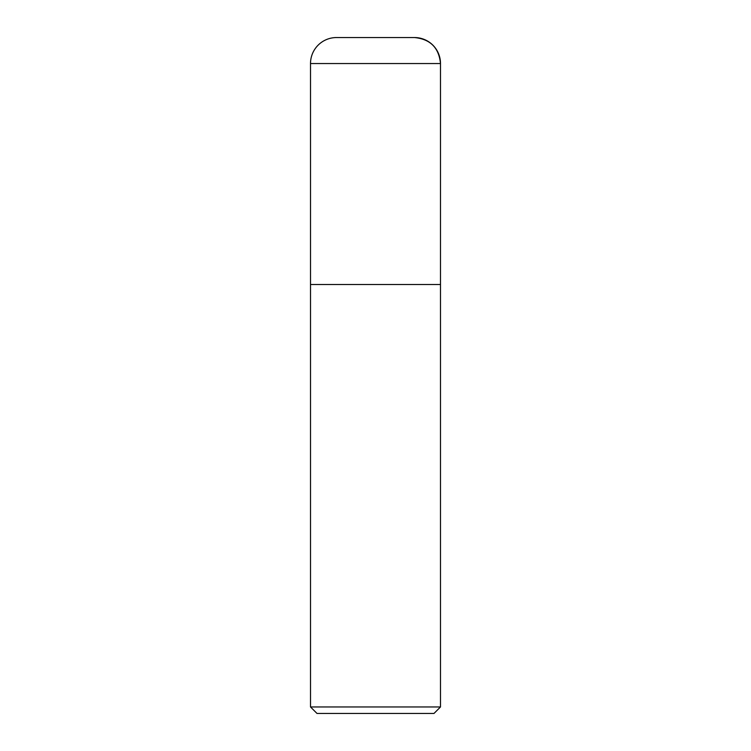 <?xml version="1.0" encoding="UTF-8"?>
<svg xmlns="http://www.w3.org/2000/svg" width="751" height="751" viewBox="0 0 751 751"><rect width="100%" height="100%" fill="white"/><g stroke="black" fill="none" stroke-linecap="round" stroke-linejoin="round"><path stroke-width="1.13" d="M310.51 706.954L317.006 713.45L433.994 713.45L440.49 706.954L310.51 706.954L310.51 284.516L440.49 284.516L440.49 63.544A25.994 25.994 0 0 0 414.496 37.55L336.504 37.55A25.994 25.994 0 0 0 310.51 63.544L440.49 63.544C438.95 47.764 430.285 39.09 414.496 37.55M310.51 63.544L310.51 284.516L440.49 284.516L440.49 706.954M440.49 284.516L440.49 63.544"/></g></svg>
